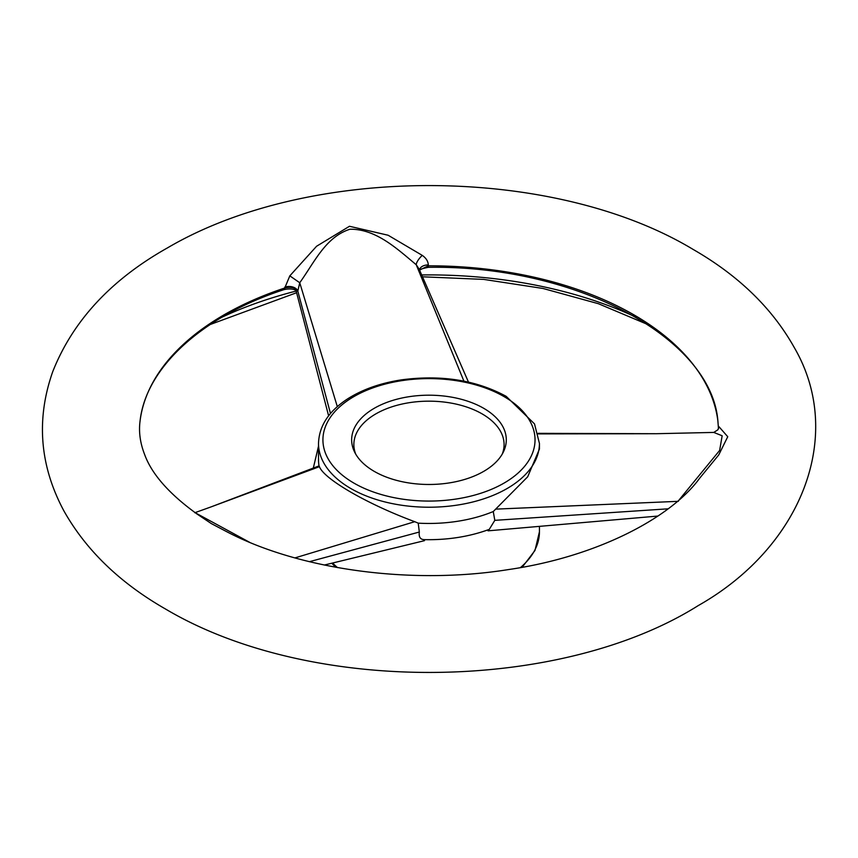 <?xml version="1.0" encoding="UTF-8"?>
<svg xmlns="http://www.w3.org/2000/svg" width="858" height="858" viewBox="0 0 858 858"><rect width="100%" height="100%" fill="white"/><g stroke="black" fill="none" stroke-linecap="round" stroke-linejoin="round"><path stroke-width="1.29" d="M318.511 459.684A110.457 63.771 0 0 0 319.037 465.894L319.433 466.666C323.927 479.064 367.342 504.15 414.757 521.696L418.221 523.155A110.457 63.771 0 0 0 493.264 511.54L527.691 476.791L539.435 449.045L539.435 443.447A110.457 63.771 180 0 1 414.757 506.692A110.457 63.771 180 0 1 318.511 443.447L318.511 459.684M319.433 466.666L210.8 506.992L319.037 465.894M418.221 523.155L419.326 532.024C418.64 537.097 420.366 539.639 424.495 539.639A110.457 63.771 0 0 0 488.041 529.804M324.324 565.036L424.495 540.658L424.442 539.639C447.694 540.111 469.294 536.7 489.242 529.418L494.809 520.345L493.264 511.54M657.947 516.055L488.041 530.834L488.041 529.858M374.303 471.407A77.327 44.637 0 0 0 458.569 481.081A77.327 44.637 0 0 0 506.295 439.843A77.327 44.637 0 0 0 428.979 395.195A77.327 44.637 0 0 0 351.651 439.843A77.327 44.637 0 0 0 374.303 471.407M210.8 506.992L194.766 512.741M195.056 512.655L249.517 542.256M294.959 557.904L414.757 521.696M419.326 532.024L309.438 561.679M718.414 428.614L718.918 426.641L727.745 436.711L718.747 454.922L699.678 478.196C670.827 517.953 596.589 556.874 508.408 569.583C410.896 585.231 299.217 569.583 227.123 531.906L211.336 523.595L197.265 514.189C169.455 494.165 151.93 474.356 144.723 454.772C140.154 443.136 138.61 431.874 140.069 420.988A289.661 167.235 0 0 1 284.749 288.009L289.822 275.858L316.591 246.246L349.474 226.276L388.127 235.242L422.254 255.373C426.061 258.022 428.088 261.218 428.324 264.95L428.281 265.808L419.573 270.055M668.135 508.815L494.809 520.345M496.063 509.116L678.335 501.319M679.161 499.86L719.637 450.439L722.157 435.757L713.759 432.421L656.402 433.708L538.288 433.901M718.918 426.641A8.837 8.677 -149.6 0 1 717.824 429.847A8.837 8.677 -149.6 0 1 717.803 429.89L718.457 428.335L717.889 420.988A289.661 167.235 0 0 0 428.281 265.808L428.281 267.321C421.214 268.801 418.296 269.884 419.498 270.57M428.324 264.95A8.837 5.652 2 0 0 419.541 269.98M297.78 291.012L296.9 290.905C293.833 288.835 289.511 288.406 283.955 289.639L283.955 289.639A4.419 1.791 -108.3 0 0 284.749 288.009C291.012 286.647 295.356 287.644 297.78 291.012A8.837 5.674 -178.8 0 0 284.759 287.162M330.491 413.524L297.812 291.109L299.742 282.743L337.312 406.617M468.468 382.1L419.219 269.262L416.227 264.725C397.726 249.399 376.179 228.807 349.935 229.236C325.568 237.012 314.436 262.291 299.742 282.743L289.822 275.858M463.91 381.134L416.227 264.725A8.837 2.885 -48.5 0 1 422.254 255.373M295.989 290.347L328.614 415.83M502.22 454.15A75.118 43.372 0 0 0 504.086 444.53A75.118 43.372 0 0 0 428.979 401.169A75.118 43.372 0 0 0 353.861 444.53A75.118 43.372 0 0 0 355.738 454.15M520.452 567.578A110.457 63.771 0 0 0 539.435 531.842L534.963 550.482L522.179 567.267M332.614 563.02A110.457 63.771 0 0 0 337.494 567.578M503.957 396.546A106.038 61.218 180 0 1 456.424 498.981A106.038 61.218 180 0 1 326.544 423.991A106.038 61.218 180 0 1 503.957 396.546M222.093 317.138A329.118 190.015 180 0 1 296.182 291.055M421.707 274.946A329.118 190.015 180 0 1 635.864 317.128M335.768 567.267L331.778 563.223M318.511 446.139L313.342 467.942M539.435 526.362L539.435 531.842M656.349 433.708L538.148 433.333M165.669 609.105C120.056 583.022 86.154 550.332 63.964 511.014C39.672 465.744 35.95 419.251 52.788 371.525C72.909 320.806 111.122 279.601 167.439 247.908C310.564 163.781 553.635 165.326 693.178 249.453C738.577 275.568 772.275 308.279 794.293 347.576C845.141 434.92 802.294 546.675 698.262 605.576C560.939 692.063 312.409 696.128 165.669 609.105M283.955 289.639C201.265 316.538 145.839 368.061 140.069 420.988M713.759 432.421L717.824 429.847M539.435 443.447L534.513 423.895L506.166 396.332C476.083 380.062 441.151 374.581 401.362 379.869C380.577 383.086 362.805 389.328 348.048 398.595C328.914 410.918 319.069 425.868 318.511 443.447M717.889 420.988C711.464 338.245 576.501 264.961 428.281 267.321M210.189 324.517L296.611 292.717M422.522 276.802L483.719 279.397L543.017 288.47L598.337 303.689L647.758 324.517M353.861 444.53L353.861 450.439M504.086 444.53L504.086 450.439"/></g></svg>

